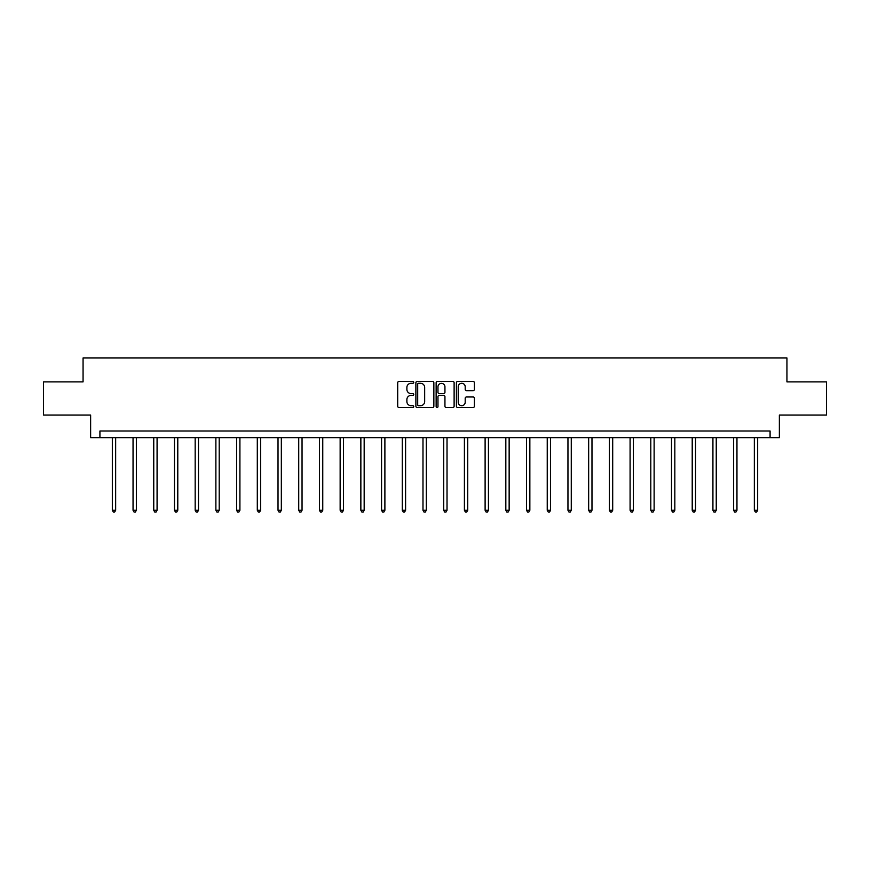 <?xml version="1.0" encoding="UTF-8"?>
<svg xmlns="http://www.w3.org/2000/svg" width="870" height="870" viewBox="0 0 870 870"><rect width="100%" height="100%" fill="white"/><g stroke="black" fill="none" stroke-linecap="round" stroke-linejoin="round"><path stroke-width="1.3" d="M413.761 382.376A0.913 0.913 0 0 0 412.848 381.462L399.004 381.462A1.305 1.305 0 0 0 397.699 382.767L397.699 406.225A1.305 1.305 0 0 0 399.004 407.53L412.848 407.53A0.913 0.913 0 0 0 413.761 406.616A0.913 0.913 0 0 0 412.848 405.703L411.053 405.703A4.165 4.165 0 0 1 406.888 401.538L406.888 399.58A4.165 4.165 0 0 1 411.053 395.404L412.848 395.404A0.913 0.913 0 0 0 413.761 394.491A0.913 0.913 0 0 0 412.848 393.588L411.053 393.588A4.165 4.165 0 0 1 406.888 389.412L406.888 387.454A4.165 4.165 0 0 1 411.053 383.289L412.848 383.289A0.913 0.913 0 0 0 413.761 382.376M473.084 390.652A1.305 1.305 0 0 0 474.389 389.347L474.389 382.767A1.305 1.305 0 0 0 473.084 381.462L457.707 381.462A1.305 1.305 0 0 0 456.402 382.767L456.402 406.225A1.305 1.305 0 0 0 457.707 407.53L473.084 407.53A1.305 1.305 0 0 0 474.389 406.225L474.389 398.275A1.305 1.305 0 0 0 473.084 396.97L466.505 396.97A1.305 1.305 0 0 0 465.2 398.275L465.2 402.212A3.491 3.491 0 0 1 461.709 405.703A3.491 3.491 0 0 1 458.229 402.212L458.229 386.78A3.491 3.491 0 0 1 461.709 383.289A3.491 3.491 0 0 1 465.2 386.78L465.2 389.347A1.305 1.305 0 0 0 466.505 390.652L473.084 390.652M770.08 437.643L779.368 437.643L779.368 415.077L826.5 415.077L826.5 381.887L786.937 381.887L786.937 357.983L83.063 357.983L83.063 381.887L43.5 381.887L43.5 415.077L90.632 415.077L90.632 437.643L770.08 437.643L770.08 431.009L99.919 431.009L99.919 437.643M433.858 382.767A1.305 1.305 0 0 0 432.553 381.462L417.176 381.462A1.305 1.305 0 0 0 415.882 382.767L415.882 406.225A1.305 1.305 0 0 0 417.176 407.53L432.553 407.53A1.305 1.305 0 0 0 433.858 406.225L433.858 382.767M437.447 381.462L452.824 381.462A1.305 1.305 0 0 1 454.118 382.767L454.118 406.225A1.305 1.305 0 0 1 452.824 407.53L446.234 407.53A1.305 1.305 0 0 1 444.94 406.225L444.94 396.709A1.305 1.305 0 0 0 443.635 395.404L439.263 395.404A1.305 1.305 0 0 0 437.969 396.709L437.969 406.616A0.913 0.913 0 0 1 437.055 407.53A0.913 0.913 0 0 1 436.142 406.616L436.142 382.767A1.305 1.305 0 0 1 437.447 381.462M418.611 383.289A0.913 0.913 0 0 0 417.698 384.203L417.698 404.789A0.913 0.913 0 0 0 418.611 405.703L420.504 405.703A4.165 4.165 0 0 0 424.669 401.538L424.669 387.454A4.165 4.165 0 0 0 420.504 383.289L418.611 383.289M444.94 386.846A3.491 3.491 0 0 0 441.449 383.355A3.491 3.491 0 0 0 437.969 386.846L437.969 392.283A1.305 1.305 0 0 0 439.263 393.588L443.635 393.588A1.305 1.305 0 0 0 444.94 392.283L444.94 386.846M112.339 437.643L112.339 510.288L115.656 510.288L115.656 437.643M115.656 510.288L114.655 512.017L113.328 512.017L112.339 510.288M133.045 437.643L133.045 510.288L136.362 510.288L136.362 437.643M136.362 510.288L135.372 512.017L134.045 512.017L133.045 510.288M153.751 437.643L153.751 510.288L157.078 510.288L157.078 437.643M157.078 510.288L156.078 512.017L154.751 512.017L153.751 510.288M174.468 437.643L174.468 510.288L177.784 510.288L177.784 437.643M177.784 510.288L176.784 512.017L175.457 512.017L174.468 510.288M195.174 437.643L195.174 510.288L198.49 510.288L198.49 437.643M198.49 510.288L197.501 512.017L196.174 512.017L195.174 510.288M215.88 437.643L215.88 510.288L219.207 510.288L219.207 437.643M219.207 510.288L218.207 512.017L216.88 512.017L215.88 510.288M236.596 437.643L236.596 510.288L239.913 510.288L239.913 437.643M239.913 510.288L238.913 512.017L237.586 512.017L236.596 510.288M257.302 437.643L257.302 510.288L260.619 510.288L260.619 437.643M260.619 510.288L259.63 512.017L258.303 512.017L257.302 510.288M278.019 437.643L278.019 510.288L281.336 510.288L281.336 437.643M281.336 510.288L280.336 512.017L279.009 512.017L278.019 510.288M298.725 437.643L298.725 510.288L302.042 510.288L302.042 437.643M302.042 510.288L301.053 512.017L299.726 512.017L298.725 510.288M319.431 437.643L319.431 510.288L322.759 510.288L322.759 437.643M322.759 510.288L321.759 512.017L320.432 512.017L319.431 510.288M340.148 437.643L340.148 510.288L343.465 510.288L343.465 437.643M343.465 510.288L342.465 512.017L341.138 512.017L340.148 510.288M360.854 437.643L360.854 510.288L364.171 510.288L364.171 437.643M364.171 510.288L363.181 512.017L361.855 512.017L360.854 510.288M381.56 437.643L381.56 510.288L384.888 510.288L384.888 437.643M384.888 510.288L383.887 512.017L382.561 512.017L381.56 510.288M402.277 437.643L402.277 510.288L405.594 510.288L405.594 437.643M405.594 510.288L404.594 512.017L403.267 512.017L402.277 510.288M422.983 437.643L422.983 510.288L426.3 510.288L426.3 437.643M426.3 510.288L425.31 512.017L423.984 512.017L422.983 510.288M443.7 437.643L443.7 510.288L447.017 510.288L447.017 437.643M447.017 510.288L446.016 512.017L444.69 512.017L443.7 510.288M464.406 437.643L464.406 510.288L467.723 510.288L467.723 437.643M467.723 510.288L466.733 512.017L465.406 512.017L464.406 510.288M485.112 437.643L485.112 510.288L488.44 510.288L488.44 437.643M488.44 510.288L487.439 512.017L486.112 512.017L485.112 510.288M505.829 437.643L505.829 510.288L509.146 510.288L509.146 437.643M509.146 510.288L508.145 512.017L506.818 512.017L505.829 510.288M526.535 437.643L526.535 510.288L529.852 510.288L529.852 437.643M529.852 510.288L528.862 512.017L527.535 512.017L526.535 510.288M547.241 437.643L547.241 510.288L550.569 510.288L550.569 437.643M550.569 510.288L549.568 512.017L548.241 512.017L547.241 510.288M567.958 437.643L567.958 510.288L571.275 510.288L571.275 437.643M571.275 510.288L570.274 512.017L568.947 512.017L567.958 510.288M588.664 437.643L588.664 510.288L591.981 510.288L591.981 437.643M591.981 510.288L590.991 512.017L589.664 512.017L588.664 510.288M609.381 437.643L609.381 510.288L612.697 510.288L612.697 437.643M612.697 510.288L611.697 512.017L610.37 512.017L609.381 510.288M630.087 437.643L630.087 510.288L633.404 510.288L633.404 437.643M633.404 510.288L632.414 512.017L631.087 512.017L630.087 510.288M650.793 437.643L650.793 510.288L654.12 510.288L654.12 437.643M654.12 510.288L653.12 512.017L651.793 512.017L650.793 510.288M671.51 437.643L671.51 510.288L674.826 510.288L674.826 437.643M674.826 510.288L673.826 512.017L672.499 512.017L671.51 510.288M692.215 437.643L692.215 510.288L695.532 510.288L695.532 437.643M695.532 510.288L694.543 512.017L693.216 512.017L692.215 510.288M712.921 437.643L712.921 510.288L716.249 510.288L716.249 437.643M716.249 510.288L715.249 512.017L713.922 512.017L712.921 510.288M733.638 437.643L733.638 510.288L736.955 510.288L736.955 437.643M736.955 510.288L735.955 512.017L734.628 512.017L733.638 510.288M754.344 437.643L754.344 510.288L757.661 510.288L757.661 437.643M757.661 510.288L756.672 512.017L755.345 512.017L754.344 510.288"/></g></svg>

